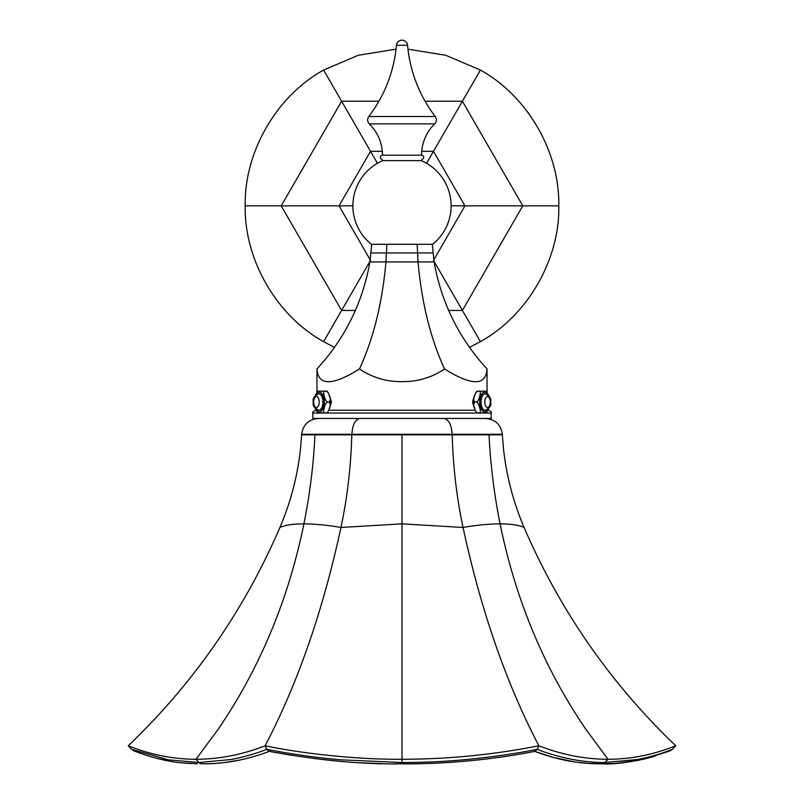 <?xml version="1.0" encoding="UTF-8"?>
<svg xmlns="http://www.w3.org/2000/svg" width="804" height="804" viewBox="0 0 804 804"><rect width="100%" height="100%" fill="white"/><g stroke="black" fill="none" stroke-linecap="round" stroke-linejoin="round"><path stroke-width="1.21" d="M334.494 347.368L323.6 341.64C276.455 315.62 244.165 259.692 245.2 205.844C244.165 152.006 276.455 96.078 323.6 70.059L358.222 55.285L396.05 49.165M407.95 49.165L445.778 55.285L480.4 70.059C527.545 96.078 559.835 152.006 558.8 205.844C559.835 259.692 527.545 315.62 480.4 341.64L469.516 347.368M370.232 259.893L339.027 205.844L245.2 205.844M370.513 260.385L323.6 341.64M323.6 70.059L377.438 163.302M426.562 163.302L480.4 70.059M421.688 151.313L433.487 151.313L464.973 205.844L558.8 205.844M433.487 260.385L480.4 341.64M382.312 151.313L370.513 151.313L339.027 205.844L352.876 205.844A49.134 49.134 0 0 0 371.408 244.295L432.592 244.295A49.134 49.134 0 0 0 421.195 160.629L382.804 160.629A49.134 49.134 0 0 0 352.876 205.844M433.768 259.893L464.973 205.844L451.134 205.844M383.076 160.629L420.924 160.629M420.924 160.559C424.432 158.127 424.633 156.338 421.517 155.182L382.493 155.182C379.367 156.338 379.568 158.127 383.076 160.559M442.381 370.423L444.532 368.956C431.718 377.578 417.547 381.81 402 381.639L402.01 381.639C386.553 381.83 372.383 377.599 359.478 368.956C373.498 338.424 382.322 302.746 385.95 261.923L386.845 244.295M364.232 372.041L359.478 368.956C332.253 385.98 318.082 385.98 316.947 368.956C344.996 338.424 362.644 302.746 369.9 261.923L371.699 244.295M487.053 392.101L487.053 368.956C485.917 385.98 471.747 385.98 444.532 368.956C430.502 338.424 421.678 302.746 418.05 261.923L417.155 244.295M487.053 368.956C459.014 338.424 441.356 302.746 434.1 261.923L432.301 244.295M366.986 373.558L374.523 376.895M374.785 376.986L379.9 378.644M422.763 379.006L424.381 378.563M429.497 376.885L434.592 374.754M315.902 410.241L315.62 410.241C313.057 411.427 312.123 412.351 312.836 413.035L491.164 413.035C491.877 412.351 490.942 411.427 488.38 410.241L488.098 410.241M475.114 410.241L328.886 410.241M312.836 413.035L312.836 418.462L491.164 418.462L491.164 413.035M489.023 434.843L452.17 434.843A521.967 258.607 90 0 1 452.16 434.271L502.309 434.271L503.535 449.185L502.339 434.843L489.023 434.843C490.5 464.883 494.189 494.55 500.088 523.856C489.415 523.856 477.073 525.062 463.054 527.464C457.687 502.379 454.26 476.29 452.763 449.175L452.17 434.843L402 434.843L402 523.856L340.956 527.464C346.313 502.379 349.74 476.29 351.237 449.175L351.83 434.843A521.967 263.35 90 0 0 351.851 434.271C352.544 424.602 355.328 419.336 360.192 418.462M402 434.843L301.661 434.843L301.691 434.271L452.16 434.271C451.456 424.602 448.672 419.336 443.808 418.462M314.977 434.843C313.51 464.883 309.811 494.55 303.912 523.856C314.585 523.856 326.926 525.062 340.956 527.464C323.047 610.487 297.771 683.259 265.119 745.79C242.175 754.725 219.12 759.217 195.955 759.277C173.172 759.217 150.599 754.715 128.248 745.79C193.543 683.259 244.104 610.487 279.903 527.464C290.616 502.379 297.47 476.29 300.465 449.175L301.661 434.843L300.465 449.175M269.652 751.207L269.682 751.187C255.37 756.755 240.527 760.524 225.15 762.504C211.532 764.011 208.357 763.679 201.834 763.8L201.834 763.8A4.804 4.161 -90 0 1 199 762.524L168.237 759.83L131.544 749.288L133.846 750.835C151.242 757.458 166.84 761.438 180.619 762.775L197.392 763.77M128.248 745.79L131.544 749.288M503.535 449.175C506.53 476.29 513.384 502.389 524.097 527.464C559.906 610.487 610.457 683.259 675.752 745.79C653.361 754.725 630.788 759.217 608.045 759.277C584.85 759.217 561.795 754.715 538.881 745.79L537.233 749.288C516.389 753.529 492.822 756.936 466.541 759.519C445.145 761.549 423.628 762.544 402 762.524L402 523.856L463.054 527.464C480.953 610.487 506.229 683.259 538.881 745.79C493.535 754.725 447.908 759.217 402 759.277C360.343 759.629 306.083 754.303 265.119 745.79L266.777 749.288L268.948 751.298M394.201 763.78L402 763.8L402 762.524L340.976 759.84C315.409 757.549 290.676 754.021 266.777 749.288C256.265 753.529 244.356 756.946 231.049 759.529L199 762.524L195.955 759.277L218.075 729.419C259.813 668.204 288.415 599.683 303.912 523.856C293.279 523.856 285.279 525.062 279.903 527.464M675.752 745.79L672.456 749.288C662.104 753.529 650.446 756.936 637.471 759.519L605 762.524C594.99 762.604 584.277 761.599 572.87 759.519C559.333 756.855 547.454 753.448 537.233 749.288L535.042 751.298M667.24 751.268L672.456 749.288L669.893 750.936M328.394 392.885L326.997 391.156L326.163 391.156L328.394 392.885L330.454 399.025L329.298 402.02L330.454 405.015L328.394 411.156L326.806 412.884M318.625 412.884L326.163 412.884M315.138 408.271L317.801 412.884M324.896 412.884C321.711 414.171 325.58 400.734 328.032 402.02L329.298 402.02M328.032 402.02C325.58 403.306 321.7 389.86 324.896 391.156L326.163 391.156M317.801 391.156L315.138 395.769M324.896 391.156L318.625 391.156M319.108 393.819A8.221 4.11 90 0 1 319.409 393.799A8.221 4.11 90 0 1 323.52 402.02A8.221 4.11 90 0 1 319.409 410.241A8.221 4.11 90 0 1 319.108 410.221M477.194 412.884L475.606 411.156L473.546 405.015L474.702 402.02L473.546 399.025L475.606 392.885L477.837 391.156L477.013 391.156L475.606 392.885M485.375 391.156L479.104 391.156C482.299 389.88 478.42 403.306 475.968 402.02C478.42 400.734 482.299 414.181 479.104 412.884L477.837 412.884M479.104 412.884L485.375 412.884M475.968 402.02L474.702 402.02M486.199 412.884L488.862 408.271M488.862 395.769L486.199 391.156M479.104 391.156L477.837 391.156M484.892 410.221A8.221 4.11 -90 0 1 484.591 410.241A8.221 4.11 -90 0 1 480.48 402.02A8.221 4.11 -90 0 1 484.591 393.799A8.221 4.11 -90 0 1 484.892 393.819M378.925 101.244L341.61 101.244L281.219 205.844L341.61 310.455L355.358 310.455M448.652 310.455L462.39 310.455L522.781 205.844L462.39 101.244L425.075 101.244M382.493 155.182C382.292 142.991 377.9 132.559 369.317 123.886L434.683 123.886C426.1 132.559 421.718 142.991 421.517 155.182M434.683 123.886C436.713 121.565 436.884 119.103 435.215 116.52L368.795 116.52C367.116 119.103 367.297 121.565 369.317 123.886M396.442 45.285L407.558 45.285A5.578 5.578 0 0 0 396.442 45.285C393.97 71.646 384.754 95.395 368.795 116.52M371.066 252.948L432.934 252.948M369.9 261.923L434.1 261.923M502.309 434.271C500.912 424.602 495.344 419.336 485.616 418.462C495.344 419.336 500.912 424.602 502.309 434.271L501.766 434.271M524.097 527.464C518.721 525.062 510.721 523.856 500.088 523.856C515.585 599.683 544.187 668.204 585.925 729.419L608.045 759.277L605 762.524A4.804 4.161 -90 0 1 602.176 763.8L602.176 763.8C579.523 764.061 556.901 759.86 534.318 751.187M316.083 409.256A9.829 4.914 -90 0 0 321.389 411.015A9.829 4.914 -90 0 0 324.324 402.02A9.829 4.914 -90 0 0 321.389 393.025A9.829 4.914 -90 0 0 316.083 394.784M318.806 410.241A8.221 4.11 -90 0 0 322.917 402.02A8.221 4.11 -90 0 0 318.806 393.799C314.153 396.05 312.334 398.784 313.339 402.02C312.485 405.417 314.314 408.161 318.806 410.241L319.409 410.241M313.701 402.02A5.507 2.754 -90 0 0 316.454 407.527A5.507 2.754 -90 0 0 319.208 402.02A5.507 2.754 -90 0 0 316.454 396.513A5.507 2.754 -90 0 0 313.701 402.02M487.917 394.784A9.829 4.914 90 0 0 482.621 393.025A9.829 4.914 90 0 0 479.676 402.02A9.829 4.914 90 0 0 482.621 411.015A9.829 4.914 90 0 0 487.917 409.256M485.194 410.241C489.847 407.99 491.666 405.256 490.661 402.02C491.515 398.623 489.686 395.88 485.194 393.799A8.221 4.11 90 0 0 481.083 402.02A8.221 4.11 90 0 0 485.194 410.241L484.591 410.241M484.792 402.02A5.507 2.754 90 0 0 487.546 407.527A5.507 2.754 90 0 0 490.299 402.02A5.507 2.754 90 0 0 487.546 396.513A5.507 2.754 90 0 0 484.792 402.02M435.215 116.52C419.246 95.395 410.03 71.646 407.558 45.285M316.947 392.101L316.947 368.956M301.691 434.271C303.088 424.602 308.656 419.336 318.384 418.462C308.656 419.336 303.088 424.602 301.691 434.271L301.661 434.843M274.174 752.293L291.862 755.368M314.917 758.644L339.549 761.277M361.348 762.835L382.141 763.619M269.26 751.358L266.677 752.333M259.21 754.906L258.245 755.207M251.33 757.257L247.984 758.142M247.632 758.232L245.029 758.875M240.215 759.961L224.386 762.604M219.743 763.096L214.145 763.498M210.929 763.649L206.055 763.77M136.579 751.891L145.805 755.137M157.805 758.584L169.885 761.197M181.151 762.825L191.01 763.579M402 763.8C440.652 764.282 490.902 760.182 535.183 751.268C490.681 760.293 438.944 764.323 402 763.8C362.493 764.574 318.103 760.393 268.807 751.268M534.74 751.358L553.665 757.529L575.352 762.031L588.287 763.408L602.176 763.8C612.166 764.493 626.668 762.795 645.682 758.715L669.702 751.006M655.129 756.092L644.305 759.056M639.13 760.222L615.01 763.478L602.196 763.8M330.454 399.025L330.454 405.015M328.394 411.156L326.997 412.884M318.806 393.799L319.409 393.799M329.66 395.769L331.459 402.02L329.66 408.271M477.013 412.884L475.606 411.156M473.546 405.015L473.546 399.025M485.194 393.799L484.591 393.799M474.34 408.271L472.541 402.02L474.34 395.769"/></g></svg>
